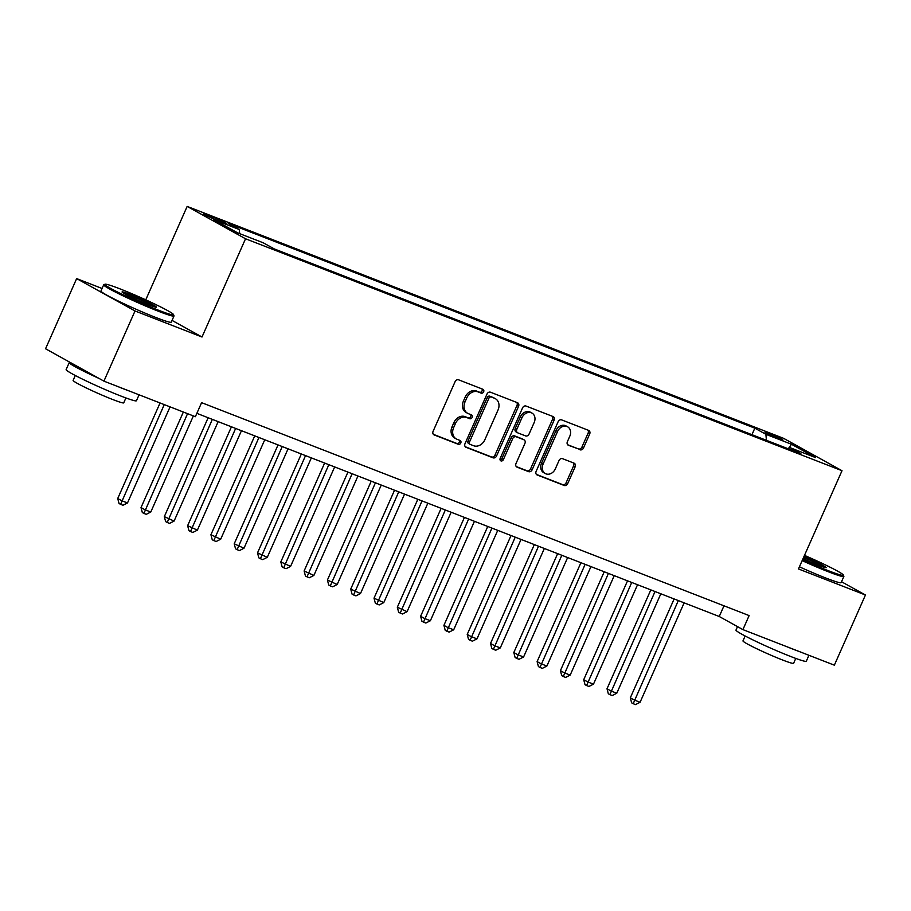 <?xml version="1.0" encoding="UTF-8"?>
<svg xmlns="http://www.w3.org/2000/svg" width="911" height="911" viewBox="0 0 911 911"><rect width="100%" height="100%" fill="white"/><g stroke="black" fill="none" stroke-linecap="round" stroke-linejoin="round"><path stroke-width="1.37" d="M483.639 391.821A2.118 1.708 119 0 0 482.887 389.27L458.597 379.819A3.018 2.448 119 0 0 455.09 381.686L433.112 431.279A3.018 2.448 119 0 0 433.932 434.809A3.018 2.448 119 0 0 434.171 434.923L458.472 444.363A2.118 1.708 119 0 0 460.18 440.514L457.037 439.284A9.668 7.823 119 0 1 456.263 438.92A9.668 7.823 119 0 1 453.632 427.623L455.454 423.49A9.668 7.823 119 0 1 466.683 417.523L469.825 418.741A2.118 1.708 119 0 0 471.534 414.892L468.391 413.662A9.668 7.823 119 0 1 467.616 413.298A9.668 7.823 119 0 1 464.986 402.002L466.808 397.868A9.668 7.823 119 0 1 478.036 391.901L481.179 393.119A2.118 1.708 119 0 0 483.639 391.821M467.616 413.298L466.033 412.421A9.668 7.823 119 0 1 463.403 401.125L465.236 396.991A9.668 7.823 119 0 1 476.464 391.024L479.607 392.242A2.118 1.708 119 0 0 481.965 388.906M433.374 434.342L456.901 443.498A2.118 1.708 119 0 0 459.258 440.15M456.263 438.92L454.68 438.043A9.668 7.823 119 0 1 452.05 426.747L453.883 422.613A9.668 7.823 119 0 1 465.111 416.646L468.254 417.876A2.118 1.708 119 0 0 470.611 414.528M768.93 433.283A9.85 0.638 23.9 0 0 764.978 432.099A9.85 0.638 23.9 0 0 769.647 434.786A9.85 0.638 23.9 0 0 779.03 438.886A9.85 0.638 23.9 0 0 782.982 440.081A9.85 0.638 23.9 0 0 778.313 437.394A9.85 0.638 23.9 0 0 768.93 433.283M580 449.795A3.018 2.448 119 0 0 583.507 447.927L589.679 434.023A3.018 2.448 119 0 0 588.848 430.493A3.018 2.448 119 0 0 588.608 430.379L561.62 419.88A3.018 2.448 119 0 0 558.113 421.747L536.135 471.34A3.018 2.448 119 0 0 536.955 474.87A3.018 2.448 119 0 0 537.205 474.984L564.194 485.472A3.018 2.448 119 0 0 567.701 483.616L575.148 466.808A3.018 2.448 119 0 0 574.317 463.278A3.018 2.448 119 0 0 574.078 463.164L562.531 458.666A3.018 2.448 119 0 0 559.024 460.533L555.334 468.869A8.074 6.548 119 0 1 545.29 473.549A8.074 6.548 119 0 1 543.093 464.109L557.566 431.461A8.074 6.548 119 0 1 567.599 426.781A8.074 6.548 119 0 1 569.796 436.221L567.382 441.664A3.018 2.448 119 0 0 568.202 445.194A3.018 2.448 119 0 0 568.453 445.308L578.428 448.918A3.018 2.448 119 0 0 581.935 447.062L588.096 433.146A3.018 2.448 119 0 0 587.834 430.072M798.469 568.954L865.45 595.008L834.351 665.178L742.909 629.615L749.127 615.585L201.593 402.662L195.375 416.703L103.922 381.14L135.022 310.97L202.003 337.013L245.537 238.773L842.003 470.714L798.469 568.954M518.553 406.363A3.018 2.448 119 0 0 517.721 402.833A3.018 2.448 119 0 0 517.482 402.719L490.494 392.22A3.018 2.448 119 0 0 486.986 394.087L465.009 443.68A3.018 2.448 119 0 0 465.84 447.21A3.018 2.448 119 0 0 466.079 447.324L493.067 457.823A3.018 2.448 119 0 0 496.575 455.955L518.553 406.363L516.97 405.486A3.018 2.448 119 0 0 516.708 402.411M526.057 406.055L553.045 416.543A3.018 2.448 119 0 1 553.284 416.657A3.018 2.448 119 0 1 554.116 420.187L532.138 469.78A3.018 2.448 119 0 1 528.631 471.647L517.084 467.161A3.018 2.448 119 0 1 516.833 467.047A3.018 2.448 119 0 1 516.013 463.517L524.93 443.395A3.018 2.448 119 0 0 524.098 439.865A3.018 2.448 119 0 0 523.859 439.751L516.195 436.779A3.018 2.448 119 0 0 512.688 438.646L503.407 459.577A2.118 1.708 119 0 1 500.207 458.335L522.55 407.912A3.018 2.448 119 0 1 526.057 406.055M217.125 220.36L222.25 222.352A9.531 0.615 23.9 0 0 226.076 223.502A9.531 0.615 23.9 0 0 221.555 220.906A9.531 0.615 23.9 0 0 212.468 216.92L207.344 214.928A9.531 0.615 23.9 0 0 203.517 213.778A9.531 0.615 23.9 0 0 208.038 216.385A9.531 0.615 23.9 0 0 217.125 220.36M245.537 238.773L187.165 206.41L783.631 438.35L842.003 470.714M751.951 434.684L754.832 428.17L228.262 223.411L239.308 229.538L239.684 233.649M754.832 428.17L765.878 434.296L791.5 444.261L815.482 457.561L789.848 447.597L800.894 453.712L274.336 248.954L263.29 242.827L237.657 232.863L213.675 219.562L239.308 229.538M102.066 288.48L76.649 278.595L135.022 310.97M76.649 278.595L45.55 348.765L103.922 381.14M865.45 595.008L841.525 581.742M145.76 299.833L187.165 206.41M196.856 413.355L719.246 616.496L742.909 629.615M723.983 605.804L719.246 616.496M789.848 447.597L788.152 448.759M766.424 440.309L765.878 434.296M791.5 444.261L788.379 448.599M202.003 337.013L172.042 320.399M465.27 446.754L491.484 456.946A3.018 2.448 119 0 0 494.992 455.079L516.97 405.486M491.302 397.059A2.118 1.708 119 0 0 488.843 398.369L469.552 441.892A2.118 1.708 119 0 0 470.304 444.443L473.618 445.73A9.668 7.823 119 0 0 484.846 439.762L498.032 410.007A9.668 7.823 119 0 0 495.402 398.711A9.668 7.823 119 0 0 494.616 398.346L489.719 396.183A2.118 1.708 119 0 0 487.271 397.492L488.843 398.369M469.974 444.261L468.721 443.566A2.118 1.708 119 0 1 467.981 441.015L487.271 397.492M495.402 398.711L493.819 397.834A9.668 7.823 119 0 0 493.045 397.469L494.616 398.346M489.719 396.183L493.045 397.469M516.275 466.58L527.048 470.771A3.018 2.448 119 0 0 530.555 468.903L552.533 419.311A3.018 2.448 119 0 0 552.271 416.247M522.755 439.136A3.018 2.448 119 0 0 522.527 439A3.018 2.448 119 0 0 522.276 438.886L514.624 435.902A3.018 2.448 119 0 0 511.117 437.77L501.836 458.7L503.407 459.577M500.15 460.089A2.118 1.708 119 0 0 501.836 458.7M534.176 422.533A8.074 6.548 119 0 0 531.967 413.082A8.074 6.548 119 0 0 521.935 417.773L516.844 429.275A3.018 2.448 119 0 0 517.664 432.805A3.018 2.448 119 0 0 517.904 432.919L525.567 435.902A3.018 2.448 119 0 0 529.075 434.035L534.176 422.533M531.967 413.082L530.396 412.216A8.074 6.548 119 0 0 520.363 416.896L521.935 417.773M516.332 432.042A3.018 2.448 119 0 1 516.082 431.928A3.018 2.448 119 0 1 515.262 428.398L520.363 416.896M567.644 444.739L578.428 448.918M567.599 426.781L566.016 425.904A8.074 6.548 119 0 0 555.983 430.584L557.566 431.461M545.29 473.549L543.719 472.684A8.074 6.548 119 0 1 541.521 463.232L555.983 430.584M536.397 474.403L562.611 484.606A3.018 2.448 119 0 0 566.118 482.739L573.566 465.931A3.018 2.448 119 0 0 573.304 462.856M160.063 402.969L117.724 498.499L121.664 500.686L127.494 502.952L170.072 406.864M164.253 404.598L120.616 504.364L119.034 503.487L117.724 498.499M127.494 502.952L122.951 505.263L120.616 504.364M119.979 288.867A37.533 2.414 23.9 0 0 105.05 284.221A37.533 2.414 23.9 0 0 121.744 294.105A37.533 2.414 23.9 0 0 158.48 310.218A37.533 2.414 23.9 0 0 173.534 314.58A37.533 2.414 23.9 0 0 154.768 304.046A37.533 2.414 23.9 0 0 119.979 288.867M173.534 314.58L174.001 315.787A38.456 2.471 -156.1 0 1 174.012 315.969A38.456 2.471 -156.1 0 1 158.571 311.323A38.456 2.471 -156.1 0 1 121.926 295.289A38.456 2.471 -156.1 0 1 103.695 284.801A38.456 2.471 -156.1 0 1 103.831 284.688L105.05 284.221M129.601 294.207A18.767 1.207 -156.1 0 1 147.969 302.258A18.767 1.207 -156.1 0 1 156.316 307.201A18.767 1.207 -156.1 0 1 148.857 304.878A18.767 1.207 -156.1 0 1 131.457 297.293A18.767 1.207 -156.1 0 1 122.074 292.032A18.767 1.207 -156.1 0 1 129.601 294.207M154.38 306.848A17.844 1.15 23.9 0 0 129.704 295.312A17.844 1.15 23.9 0 0 123.645 293.217M139.076 394.805L136.456 400.726A38.456 2.471 -156.1 0 1 121.015 396.091A38.456 2.471 -156.1 0 1 84.37 380.058A38.456 2.471 -156.1 0 1 66.139 369.57L69.247 362.555A38.456 2.471 -156.1 0 1 70.17 362.419M129.943 391.252A38.456 2.471 -156.1 0 1 124.124 389.065A38.456 2.471 -156.1 0 1 117.371 386.366M99.162 378.498A38.456 2.471 -156.1 0 1 69.247 362.555M125.912 397.936L123.748 402.821A27.683 1.776 -156.1 0 1 112.634 399.485A27.683 1.776 -156.1 0 1 86.249 387.938A27.683 1.776 -156.1 0 1 73.119 380.388L75.283 375.503M174.012 315.969L171.279 322.141A38.456 2.471 -156.1 0 1 155.838 317.495A38.456 2.471 -156.1 0 1 119.193 301.473A38.456 2.471 -156.1 0 1 100.962 290.985L103.695 284.801M802.545 559.741A37.533 2.414 23.9 0 0 828.327 570.696A37.533 2.414 23.9 0 0 843.392 575.057A37.533 2.414 23.9 0 0 804.481 555.38M843.392 575.057L843.859 576.264A38.456 2.471 -156.1 0 1 843.871 576.447A38.456 2.471 -156.1 0 1 828.429 571.801A38.456 2.471 -156.1 0 1 802.158 560.629M803.98 556.519A18.767 1.207 -156.1 0 1 826.175 567.678A18.767 1.207 -156.1 0 1 818.704 565.367A18.767 1.207 -156.1 0 1 803.058 558.602M824.239 567.325A17.844 1.15 23.9 0 0 803.582 557.418M808.934 655.294L806.303 661.215A38.456 2.471 -156.1 0 1 790.873 656.569A38.456 2.471 -156.1 0 1 754.228 640.547A38.456 2.471 -156.1 0 1 735.986 630.059L737.511 626.62M799.801 651.741A38.456 2.471 -156.1 0 1 793.982 649.554A38.456 2.471 -156.1 0 1 787.229 646.856M795.77 658.425L793.606 663.31A27.683 1.776 -156.1 0 1 782.481 659.963A27.683 1.776 -156.1 0 1 756.096 648.427A27.683 1.776 -156.1 0 1 742.977 640.877L745.141 635.98M843.871 576.447L841.138 582.619A38.456 2.471 -156.1 0 1 825.696 577.973A38.456 2.471 -156.1 0 1 799.414 566.813M183.362 412.023L141.023 507.564L144.963 509.75L150.793 512.016L193.371 415.917M187.552 413.662L143.915 513.417L142.332 512.551L141.023 507.564M150.793 512.016L146.25 514.328L143.915 513.417M208.141 417.739L164.322 516.628L174.092 521.081L218.162 421.634M212.331 419.367L167.214 522.481L165.643 521.604L164.322 516.628M174.092 521.081L169.548 523.392L167.214 522.481M231.44 426.803L187.62 525.681L197.391 530.134L241.461 430.698M235.63 428.432L190.513 531.546L188.941 530.669L187.62 525.681M197.391 530.134L192.847 532.445L190.513 531.546M254.738 435.868L210.919 534.746L220.69 539.198L264.759 439.762M258.929 437.496L213.812 540.599L212.24 539.733L210.919 534.746M220.69 539.198L216.146 541.51L213.812 540.599M278.037 444.921L234.218 543.799L243.989 548.251L288.058 448.816M282.228 446.549L237.111 549.663L235.539 548.786L234.218 543.799M243.989 548.251L239.445 550.574L237.111 549.663M301.336 453.985L257.517 552.863L267.287 557.316L311.357 457.88M305.527 455.614L260.409 558.728L258.838 557.851L257.517 552.863M267.287 557.316L262.744 559.627L260.409 558.728M324.635 463.05L280.816 561.928L290.586 566.38L334.656 466.944M328.825 464.678L283.708 567.781L282.137 566.904L280.816 561.928M290.586 566.38L286.043 568.692L283.708 567.781M347.934 472.103L304.115 570.981L313.885 575.433L357.955 475.997M352.124 473.731L307.007 576.845L305.436 575.968L304.115 570.981M313.885 575.433L309.341 577.745L307.007 576.845M371.232 481.167L327.413 580.045L337.184 584.498L381.253 485.062M375.423 482.796L330.306 585.91L328.734 585.033L327.413 580.045M337.184 584.498L332.64 586.809L330.306 585.91M394.531 490.22L350.724 589.11L360.483 593.562L404.552 494.115M398.722 491.86L353.605 594.963L352.033 594.086L350.724 589.11M360.483 593.562L355.939 595.874L353.605 594.963M417.83 499.285L374.022 598.163L383.782 602.615L427.851 503.179M422.021 500.913L376.903 604.027L375.332 603.15L374.022 598.163M383.782 602.615L379.238 604.927L376.903 604.027M441.129 508.349L397.321 607.227L407.08 611.68L451.15 512.244M445.32 509.978L400.202 613.08L398.631 612.215L397.321 607.227M407.08 611.68L402.537 613.991L400.202 613.08M464.428 517.402L420.62 616.28L424.56 618.478L430.379 620.733L474.449 521.297M468.63 519.031L423.513 622.145L421.93 621.268L420.62 616.28M430.379 620.733L425.836 623.056L423.513 622.145M487.738 526.467L443.919 625.345L447.859 627.531L453.689 629.797L497.748 530.361M491.929 528.095L446.811 631.209L445.228 630.332L443.919 625.345M453.689 629.797L449.134 632.109L446.811 631.209M511.037 535.531L467.218 634.409L471.158 636.595L476.988 638.862L521.046 539.426M515.227 537.16L470.11 640.262L468.527 639.385L467.218 634.409M476.988 638.862L472.433 641.173L470.11 640.262M534.336 544.584L490.517 643.462L494.457 645.648L500.287 647.915L544.345 548.479M538.526 546.213L493.409 649.327L491.826 648.45L490.517 643.462M500.287 647.915L495.732 650.238L493.409 649.327M557.634 553.649L513.815 652.527L517.755 654.713L523.586 656.979L567.644 557.543M561.825 555.277L516.708 658.391L515.125 657.514L513.815 652.527M523.586 656.979L519.031 659.291L516.708 658.391M580.933 562.702L537.114 661.591L541.054 663.777L546.885 666.043L590.943 566.608M585.124 564.342L540.007 667.444L538.424 666.567L537.114 661.591M546.885 666.043L542.33 668.355L540.007 667.444M604.232 571.766L560.413 670.644L564.353 672.83L570.184 675.097L614.242 575.661M608.423 573.395L563.305 676.509L561.723 675.632L560.413 670.644M570.184 675.097L565.629 677.408L563.305 676.509M627.531 580.831L583.712 679.708L587.652 681.895L593.482 684.161L637.541 584.725M631.722 582.459L586.604 685.562L585.021 684.696L583.712 679.708M593.482 684.161L588.927 686.473L586.604 685.562M650.83 589.884L607.011 688.773L610.951 690.959L616.781 693.225L660.839 593.778M655.02 591.524L609.903 694.626L608.32 693.749L607.011 688.773M616.781 693.225L612.226 695.537L609.903 694.626M674.129 598.948L630.31 697.826L634.25 700.012L640.08 702.279L684.138 602.843M678.319 600.577L633.202 703.691L631.619 702.814L630.31 697.826M640.08 702.279L635.536 704.59L633.202 703.691M206.934 215.839L207.344 214.928M211.91 218.173L212.468 216.92M476.464 391.024L478.036 391.901M465.236 396.991L466.808 397.868M463.403 401.125L464.986 402.002M468.254 417.876L469.825 418.741M465.111 416.646L466.683 417.523M453.883 422.613L455.454 423.49M452.05 426.747L453.632 427.623M456.901 443.498L458.472 444.363M479.607 392.242L481.179 393.119M494.992 455.079L496.575 455.955M491.484 456.946L493.067 457.823M467.981 441.015L469.552 441.892M552.533 419.311L554.116 420.187M530.555 468.903L532.138 469.78M527.048 470.771L528.631 471.647M522.276 438.886L523.859 439.751M514.624 435.902L516.195 436.779M511.117 437.77L512.688 438.646M515.262 428.398L516.844 429.275M541.521 463.232L543.093 464.109M573.566 465.931L575.148 466.808M566.118 482.739L567.701 483.616M562.611 484.606L564.194 485.472M588.096 433.146L589.679 434.023M581.935 447.062L583.507 447.927M468.55 443.486L470.133 444.363M522.527 439L524.098 439.865M516.082 431.928L517.664 432.805"/></g></svg>
